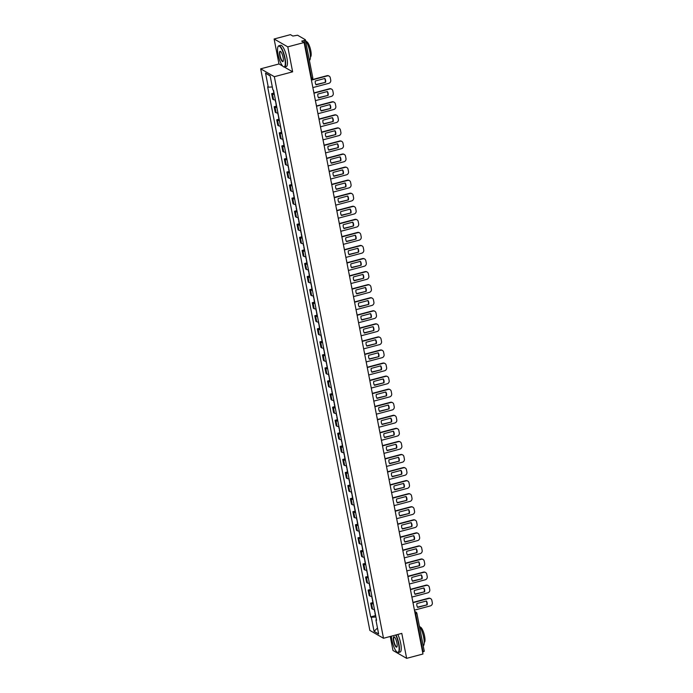 <?xml version="1.0" encoding="UTF-8"?>
<svg xmlns="http://www.w3.org/2000/svg" width="693" height="693" viewBox="0 0 693 693"><rect width="100%" height="100%" fill="white"/><g stroke="black" fill="none" stroke-linecap="round" stroke-linejoin="round"><path stroke-width="1.04" d="M390.263 636.469L392.983 650.484L406.644 658.35L422.964 654.001L304.106 42.516L287.786 46.864L274.125 38.999L278.976 63.955L260.681 68.832L369.845 630.405L383.498 638.27L274.341 76.698L292.637 71.821L287.786 46.864M274.125 38.999L290.445 34.65L292.862 36.045L297.592 35.239L305.318 39.692L312.786 77.729L311.599 78.378L304.227 40.445L305.405 39.796M406.644 658.35L401.793 633.393L383.498 638.27M424.185 651.177L423.085 651.931L415.713 613.998A1.758 0.459 -104.9 0 0 414.838 612.006L414.795 611.98M422.583 652.061L423.085 651.931M304.227 40.445L301.689 41.121L304.106 42.516M274.324 94.378A4.045 0.988 169 0 1 272.479 94.153L271.647 93.676L272.721 99.203L273.553 99.679A4.045 0.988 -11 0 0 275.398 99.905M273.865 93.079L271.647 93.676M276.862 107.441A4.045 0.988 169 0 1 275.017 107.216L274.185 106.739L275.26 112.266L276.091 112.742A4.045 0.988 -11 0 0 277.936 112.968M276.412 106.142L274.185 106.739M279.4 120.504A4.045 0.988 169 0 1 277.555 120.279L276.724 119.802L277.798 125.329L278.629 125.805A4.045 0.988 -11 0 0 280.474 126.031M278.95 119.213L276.724 119.802M281.938 133.567A4.045 0.988 169 0 1 280.093 133.342L279.262 132.865L280.336 138.392L281.167 138.877A4.045 0.988 -11 0 0 283.013 139.094M281.488 132.276L279.262 132.865M284.476 146.63A4.045 0.988 169 0 1 282.631 146.414L281.8 145.928L282.874 151.455L283.706 151.94A4.045 0.988 -11 0 0 285.551 152.165M284.026 145.339L281.8 145.928M287.023 159.702A4.045 0.988 169 0 1 285.178 159.477L284.338 158.992L285.412 164.518L286.252 165.003A4.045 0.988 -11 0 0 288.097 165.229M286.564 158.402L284.338 158.992M289.561 172.765A4.045 0.988 169 0 1 287.716 172.54L286.876 172.055L287.959 177.581L288.79 178.066A4.045 0.988 -11 0 0 290.636 178.292M289.102 171.466L286.876 172.055M292.099 185.828A4.045 0.988 169 0 1 290.254 185.603L289.423 185.118L290.497 190.644L291.329 191.129A4.045 0.988 -11 0 0 293.174 191.355M291.64 184.529L289.423 185.118M294.638 198.891A4.045 0.988 169 0 1 292.792 198.666L291.961 198.181L293.035 203.707L293.867 204.192A4.045 0.988 -11 0 0 295.712 204.418M294.187 197.592L291.961 198.181M297.176 211.954A4.045 0.988 169 0 1 295.331 211.729L294.499 211.252L295.573 216.779L296.405 217.256A4.045 0.988 -11 0 0 298.25 217.481M296.725 210.655L294.499 211.252M299.714 225.017A4.045 0.988 169 0 1 297.869 224.792L297.037 224.315L298.111 229.842L298.943 230.319A4.045 0.988 -11 0 0 300.788 230.544M299.263 223.718L297.037 224.315M302.252 238.08A4.045 0.988 169 0 1 300.407 237.855L299.575 237.378L300.649 242.905L301.481 243.382A4.045 0.988 -11 0 0 303.326 243.607M301.801 236.781L299.575 237.378M304.799 251.143A4.045 0.988 169 0 1 302.954 250.918L302.113 250.442L303.188 255.968L304.028 256.445A4.045 0.988 -11 0 0 305.873 256.67M304.34 249.844L302.113 250.442M307.337 264.206A4.045 0.988 169 0 1 305.492 263.981L304.651 263.505L305.734 269.031L306.566 269.508A4.045 0.988 -11 0 0 308.411 269.733M306.878 262.907L304.651 263.505M309.875 277.269A4.045 0.988 169 0 1 308.03 277.044L307.198 276.568L308.272 282.094L309.104 282.571A4.045 0.988 -11 0 0 310.949 282.796M309.416 275.97L307.198 276.568M312.413 290.332A4.045 0.988 169 0 1 310.568 290.107L309.736 289.631L310.81 295.157L311.642 295.634A4.045 0.988 -11 0 0 313.487 295.859M311.963 289.042L309.736 289.631M314.951 303.395A4.045 0.988 169 0 1 313.106 303.17L312.274 302.694L313.349 308.22L314.18 308.706A4.045 0.988 -11 0 0 316.025 308.922M314.501 302.105L312.274 302.694M317.489 316.458A4.045 0.988 169 0 1 315.644 316.242L314.813 315.757L315.887 321.283L316.718 321.769A4.045 0.988 -11 0 0 318.563 321.994M317.039 315.168L314.813 315.757M320.027 329.53A4.045 0.988 169 0 1 318.182 329.305L317.351 328.82L318.425 334.347L319.256 334.832A4.045 0.988 -11 0 0 321.102 335.057M319.577 328.231L317.351 328.82M322.566 342.593A4.045 0.988 169 0 1 320.729 342.368L319.889 341.883L320.963 347.41L321.803 347.895A4.045 0.988 -11 0 0 323.648 348.12M322.115 341.294L319.889 341.883M325.112 355.656A4.045 0.988 169 0 1 323.267 355.431L322.427 354.946L323.501 360.473L324.341 360.958A4.045 0.988 -11 0 0 326.186 361.183M324.653 354.357L322.427 354.946M327.65 368.719A4.045 0.988 169 0 1 325.805 368.494L324.974 368.009L326.048 373.536L326.879 374.021A4.045 0.988 -11 0 0 328.725 374.246M327.191 367.42L324.974 368.009M330.189 381.782A4.045 0.988 169 0 1 328.343 381.557L327.512 381.081L328.586 386.607L329.418 387.084A4.045 0.988 -11 0 0 331.263 387.309M329.738 380.483L327.512 381.081M332.727 394.845A4.045 0.988 169 0 1 330.882 394.62L330.05 394.144L331.124 399.67L331.956 400.147A4.045 0.988 -11 0 0 333.801 400.372M332.276 393.546L330.05 394.144M335.265 407.908A4.045 0.988 169 0 1 333.42 407.683L332.588 407.207L333.662 412.733L334.494 413.21A4.045 0.988 -11 0 0 336.339 413.435M334.814 406.609L332.588 407.207M337.803 420.972A4.045 0.988 169 0 1 335.958 420.746L335.126 420.27L336.2 425.797L337.032 426.273A4.045 0.988 -11 0 0 338.877 426.498M337.352 419.672L335.126 420.27M340.341 434.035A4.045 0.988 169 0 1 338.496 433.809L337.664 433.333L338.738 438.86L339.579 439.336A4.045 0.988 -11 0 0 341.415 439.561M339.891 432.735L337.664 433.333M342.888 447.098A4.045 0.988 169 0 1 341.043 446.872L340.202 446.396L341.277 451.923L342.117 452.399A4.045 0.988 -11 0 0 343.962 452.624M342.429 445.798L340.202 446.396M345.426 460.161A4.045 0.988 169 0 1 343.581 459.935L342.749 459.459L343.823 464.986L344.655 465.462A4.045 0.988 -11 0 0 346.5 465.687M344.967 458.87L342.749 459.459M347.964 473.224A4.045 0.988 169 0 1 346.119 472.998L345.287 472.522L346.361 478.049L347.193 478.525A4.045 0.988 -11 0 0 349.038 478.75M347.514 471.933L345.287 472.522M350.502 486.287A4.045 0.988 169 0 1 348.657 486.07L347.825 485.585L348.9 491.112L349.731 491.597A4.045 0.988 -11 0 0 351.576 491.822M350.052 484.996L347.825 485.585M353.04 499.358A4.045 0.988 169 0 1 351.195 499.133L350.363 498.648L351.438 504.175L352.269 504.66A4.045 0.988 -11 0 0 354.114 504.885M352.59 498.059L350.363 498.648M355.578 512.422A4.045 0.988 169 0 1 353.733 512.196L352.902 511.711L353.976 517.238L354.807 517.723A4.045 0.988 -11 0 0 356.652 517.948M355.128 511.122L352.902 511.711M358.116 525.485A4.045 0.988 169 0 1 356.271 525.259L355.44 524.774L356.514 530.301L357.345 530.786A4.045 0.988 -11 0 0 359.191 531.011M357.666 524.185L355.44 524.774M360.663 538.548A4.045 0.988 169 0 1 358.818 538.322L357.978 537.837L359.052 543.364L359.892 543.849A4.045 0.988 -11 0 0 361.737 544.074M360.204 537.248L357.978 537.837M363.201 551.611A4.045 0.988 169 0 1 361.356 551.385L360.525 550.909L361.599 556.436L362.43 556.912A4.045 0.988 -11 0 0 364.275 557.137M362.742 550.311L360.525 550.909M365.739 564.674A4.045 0.988 169 0 1 363.894 564.448L363.063 563.972L364.137 569.499L364.968 569.975A4.045 0.988 -11 0 0 366.814 570.2M365.28 563.374L363.063 563.972M368.278 577.737A4.045 0.988 169 0 1 366.432 577.512L365.601 577.035L366.675 582.562L367.507 583.038A4.045 0.988 -11 0 0 369.352 583.263M367.827 576.437L365.601 577.035M370.816 590.8A4.045 0.988 169 0 1 368.971 590.575L368.139 590.098L369.213 595.625L370.045 596.101A4.045 0.988 -11 0 0 371.89 596.327M370.365 589.5L368.139 590.098M373.354 603.863A4.045 0.988 169 0 1 371.509 603.638L370.677 603.161L371.751 608.688L372.583 609.164A4.045 0.988 -11 0 0 374.428 609.39M372.903 602.563L370.677 603.161M272.314 86.963L268.278 87.188L265.54 73.12L270.131 75.762L272.869 89.83L273.51 90.203L376.55 620.287L375.909 619.914L378.638 633.982L374.055 631.34L371.318 617.272L375.909 617.013M268.278 87.188L267.637 86.816L370.677 616.9L371.318 617.272M260.681 68.832L274.341 76.698M278.976 63.955L282.744 66.121M284.338 67.048L292.637 71.821M375.441 615.627L370.677 616.9M376.412 619.568L375.909 619.914M265.54 73.12L270.175 75.979M377.486 628.023L374.055 631.34M273.345 90.385L273.943 93.442A2.218 0.546 -11 0 0 274.177 93.624M312.864 87.595L328.768 83.351A2.642 2.46 119.9 0 0 330.743 80.189L330.275 77.755A2.642 2.46 -60.1 0 0 327.321 75.901L311.417 80.137M325.597 82.302A5.457 5.094 119.9 0 0 324.852 78.456L315.324 80.994A5.457 5.094 -60.1 0 0 316.069 84.841L325.597 82.302L315.913 84.589M328.941 76.031A2.642 2.46 -60.1 0 0 326.966 75.693L311.365 79.851M325.242 82.103A5.457 5.094 119.9 0 0 324.653 78.508M276.039 103.196A2.218 0.546 -11 0 0 275.883 103.448A2.218 0.546 -11 0 0 276.117 103.629M275.883 103.448L276.481 106.505A2.218 0.546 -11 0 0 276.715 106.687M315.402 100.658L331.306 96.414A2.642 2.46 119.9 0 0 333.281 93.252L332.813 90.818A2.642 2.46 -60.1 0 0 329.859 88.964L313.955 93.2M328.135 95.365A5.457 5.094 119.9 0 0 327.391 91.519L317.862 94.057A5.457 5.094 -60.1 0 0 318.607 97.912L328.135 95.365L318.451 97.652M275.857 102.295A2.218 0.546 169 0 1 275.623 102.114L275.199 99.913M331.488 89.094A2.642 2.46 -60.1 0 0 329.504 88.756L313.903 92.923M327.78 95.166A5.457 5.094 119.9 0 0 327.191 91.571M278.577 116.259A2.218 0.546 -11 0 0 278.421 116.511A2.218 0.546 -11 0 0 278.664 116.693M278.421 116.511L279.019 119.568A2.218 0.546 -11 0 0 279.253 119.75M317.94 113.721L333.853 109.477A2.642 2.46 119.9 0 0 335.819 106.315L335.351 103.881A2.642 2.46 -60.1 0 0 332.397 102.027L316.493 106.263M330.674 108.429A5.457 5.094 119.9 0 0 329.929 104.582L320.4 107.12A5.457 5.094 -60.1 0 0 321.154 110.975L330.674 108.429L320.989 110.715M278.404 115.359A2.218 0.546 169 0 1 278.162 115.177L277.737 112.976M334.026 102.157A2.642 2.46 -60.1 0 0 332.042 101.819L316.441 105.986M330.318 108.229A5.457 5.094 119.9 0 0 329.729 104.634M281.115 129.322A2.218 0.546 -11 0 0 280.96 129.574A2.218 0.546 -11 0 0 281.202 129.756M280.96 129.574L281.557 132.632A2.218 0.546 -11 0 0 281.791 132.813M320.487 126.784L336.391 122.548A2.642 2.46 119.9 0 0 338.357 119.378L337.889 116.944A2.642 2.46 -60.1 0 0 334.944 115.09L319.031 119.335M333.212 121.5A5.457 5.094 119.9 0 0 332.467 117.645L322.938 120.184A5.457 5.094 -60.1 0 0 323.692 124.038L333.212 121.5L323.536 123.778M280.942 128.422A2.218 0.546 169 0 1 280.7 128.24L280.275 126.039M336.564 115.22A2.642 2.46 -60.1 0 0 334.589 114.891L318.979 119.049M332.857 121.292A5.457 5.094 119.9 0 0 332.268 117.697M283.654 142.386A2.218 0.546 -11 0 0 283.506 142.645A2.218 0.546 -11 0 0 283.74 142.827M283.506 142.645L284.095 145.695A2.218 0.546 -11 0 0 284.329 145.876M323.025 139.847L338.929 135.611A2.642 2.46 119.9 0 0 340.904 132.441L340.428 130.015A2.642 2.46 -60.1 0 0 337.482 128.153L321.569 132.398M335.759 134.563A5.457 5.094 119.9 0 0 335.005 130.708L325.476 133.247A5.457 5.094 -60.1 0 0 326.23 137.101L335.759 134.563L326.074 136.842M283.48 141.485A2.218 0.546 169 0 1 283.238 141.303L282.813 139.102M339.102 128.283A2.642 2.46 -60.1 0 0 337.127 127.954L321.517 132.112M335.403 134.355A5.457 5.094 119.9 0 0 334.806 130.76M286.192 155.449A2.218 0.546 -11 0 0 286.044 155.708A2.218 0.546 -11 0 0 286.278 155.89M286.044 155.708L286.633 158.758A2.218 0.546 -11 0 0 286.876 158.94M325.563 152.91L341.467 148.674A2.642 2.46 119.9 0 0 343.442 145.504L342.966 143.079A2.642 2.46 -60.1 0 0 340.02 141.216L324.116 145.461M338.297 147.626A5.457 5.094 119.9 0 0 337.543 143.772L328.023 146.31A5.457 5.094 -60.1 0 0 328.768 150.164L338.297 147.626L328.612 149.905M286.018 154.548A2.218 0.546 169 0 1 285.785 154.366L285.351 152.165M341.64 141.346A2.642 2.46 -60.1 0 0 339.665 141.017L324.055 145.175M337.941 147.418A5.457 5.094 119.9 0 0 337.344 143.823M278.092 54.539A10.733 2.815 -104.9 0 0 283.342 66.641A10.733 2.815 -104.9 0 0 284.754 58.377A10.733 2.815 -104.9 0 0 281.358 48.545A10.733 2.815 -104.9 0 0 278.023 46.682A10.733 2.815 -104.9 0 0 278.092 54.539M278.11 46.535A10.993 2.885 75.1 0 1 278.188 46.37A10.993 2.885 75.1 0 1 278.837 45.773A10.993 2.885 75.1 0 1 285.083 58.359A10.993 2.885 75.1 0 1 284.502 67.022A10.993 2.885 75.1 0 1 283.636 66.823A10.993 2.885 75.1 0 1 283.489 66.719M279.755 55.501A5.362 1.412 75.1 0 1 280.466 51.369A5.362 1.412 75.1 0 1 283.091 57.424A5.362 1.412 75.1 0 1 283.125 61.348A5.362 1.412 75.1 0 1 281.462 60.421A5.362 1.412 75.1 0 1 279.755 55.501M280.622 51.49A5.102 1.343 -104.9 0 0 280.353 51.464A5.102 1.343 -104.9 0 0 280.085 55.483A5.102 1.343 -104.9 0 0 282.987 61.322A5.102 1.343 -104.9 0 0 283.203 61.175M305.526 40.402A10.993 2.885 75.1 0 1 309.858 51.758A10.993 2.885 75.1 0 1 309.407 60.369M306.341 41.632A7.918 2.079 75.1 0 1 310.785 50.71A7.918 2.079 75.1 0 1 310.412 56.921M278.837 45.773L280.648 45.288A10.993 2.885 75.1 0 1 286.893 57.883A10.993 2.885 75.1 0 1 286.304 66.537L284.502 67.022M391.389 636.165A10.733 2.815 -104.9 0 0 391.909 640.063A10.733 2.815 -104.9 0 0 397.158 652.156A10.733 2.815 -104.9 0 0 398.57 643.901A10.733 2.815 -104.9 0 0 395.677 635.022M396.015 634.935A10.993 2.885 75.1 0 1 398.899 643.884A10.993 2.885 75.1 0 1 398.319 652.546A10.993 2.885 75.1 0 1 397.453 652.347A10.993 2.885 75.1 0 1 397.306 652.243M393.572 641.025A5.362 1.412 75.1 0 1 394.282 636.893A5.362 1.412 75.1 0 1 396.907 642.939A5.362 1.412 75.1 0 1 396.942 646.872A5.362 1.412 75.1 0 1 395.27 645.937A5.362 1.412 75.1 0 1 393.572 641.025M394.43 637.006A5.102 1.343 -104.9 0 0 394.17 636.988A5.102 1.343 -104.9 0 0 393.901 641.008A5.102 1.343 -104.9 0 0 396.803 646.846A5.102 1.343 -104.9 0 0 397.011 646.699M419.343 625.926A10.993 2.885 75.1 0 1 423.666 637.283A10.993 2.885 75.1 0 1 423.224 645.893M420.149 627.148A7.918 2.079 75.1 0 1 424.601 636.226A7.918 2.079 75.1 0 1 424.229 642.446M397.817 634.45A10.993 2.885 75.1 0 1 400.701 643.407A10.993 2.885 75.1 0 1 400.121 652.061L398.319 652.546M288.73 168.512A2.218 0.546 -11 0 0 288.583 168.771A2.218 0.546 -11 0 0 288.816 168.953M288.583 168.771L289.172 171.829A2.218 0.546 -11 0 0 289.414 172.011M328.101 165.974L344.005 161.738A2.642 2.46 119.9 0 0 345.98 158.567L345.504 156.142A2.642 2.46 -60.1 0 0 342.559 154.279L326.654 158.524M340.835 160.689A5.457 5.094 119.9 0 0 340.081 156.835L330.561 159.373A5.457 5.094 -60.1 0 0 331.306 163.227L340.835 160.689L331.15 162.968M288.557 167.611A2.218 0.546 169 0 1 288.323 167.429L287.89 165.229M344.178 154.418A2.642 2.46 -60.1 0 0 342.203 154.08L326.594 158.238M340.48 160.481A5.457 5.094 119.9 0 0 339.891 156.887M291.268 181.575A2.218 0.546 -11 0 0 291.121 181.835A2.218 0.546 -11 0 0 291.355 182.016M291.121 181.835L291.718 184.892A2.218 0.546 -11 0 0 291.952 185.074M330.639 179.037L346.543 174.801A2.642 2.46 119.9 0 0 348.518 171.63L348.042 169.205A2.642 2.46 -60.1 0 0 345.097 167.342L329.192 171.587M343.373 173.752A5.457 5.094 119.9 0 0 342.628 169.898L333.099 172.436A5.457 5.094 -60.1 0 0 333.844 176.291L343.373 173.752L333.688 176.031M291.095 180.674A2.218 0.546 169 0 1 290.861 180.492L290.436 178.292M346.717 167.481A2.642 2.46 -60.1 0 0 344.742 167.143L329.14 171.301M343.018 173.545A5.457 5.094 119.9 0 0 342.429 169.95M293.815 194.638A2.218 0.546 -11 0 0 293.659 194.898A2.218 0.546 -11 0 0 293.893 195.079M293.659 194.898L294.256 197.955A2.218 0.546 -11 0 0 294.49 198.137M333.177 192.1L349.081 187.864A2.642 2.46 119.9 0 0 351.056 184.693L350.589 182.268A2.642 2.46 -60.1 0 0 347.635 180.414L331.73 184.65M345.911 186.815A5.457 5.094 119.9 0 0 345.166 182.961L335.637 185.499A5.457 5.094 -60.1 0 0 336.382 189.354L345.911 186.815L336.226 189.094M293.633 193.737A2.218 0.546 169 0 1 293.399 193.555L292.974 191.355M349.263 180.544A2.642 2.46 -60.1 0 0 347.28 180.206L331.678 184.364M345.556 186.608A5.457 5.094 119.9 0 0 344.967 183.013M296.353 207.701A2.218 0.546 -11 0 0 296.197 207.961A2.218 0.546 -11 0 0 296.439 208.143M296.197 207.961L296.795 211.018A2.218 0.546 -11 0 0 297.028 211.2M335.715 205.163L351.628 200.927A2.642 2.46 119.9 0 0 353.595 197.756L353.127 195.331A2.642 2.46 -60.1 0 0 350.173 193.477L334.269 197.713M348.449 199.879A5.457 5.094 119.9 0 0 347.704 196.024L338.175 198.562A5.457 5.094 -60.1 0 0 338.929 202.417L348.449 199.879L338.764 202.157M296.18 206.8A2.218 0.546 169 0 1 295.937 206.618L295.513 204.426M351.801 193.607A2.642 2.46 -60.1 0 0 349.818 193.269L334.217 197.427M348.094 199.671A5.457 5.094 119.9 0 0 347.505 196.076M298.891 220.764A2.218 0.546 -11 0 0 298.735 221.024A2.218 0.546 -11 0 0 298.978 221.206M298.735 221.024L299.333 224.082A2.218 0.546 -11 0 0 299.567 224.263M338.262 218.226L354.166 213.99A2.642 2.46 119.9 0 0 356.133 210.819L355.665 208.394A2.642 2.46 -60.1 0 0 352.711 206.54L336.807 210.776M350.987 212.942A5.457 5.094 119.9 0 0 350.242 209.087L340.713 211.634A5.457 5.094 -60.1 0 0 341.467 215.48L350.987 212.942L341.303 215.228M298.718 219.863A2.218 0.546 169 0 1 298.475 219.681L298.051 217.489M354.34 206.67A2.642 2.46 -60.1 0 0 352.356 206.332L336.755 210.49M350.632 212.734A5.457 5.094 119.9 0 0 350.043 209.147M301.429 233.827A2.218 0.546 -11 0 0 301.282 234.087A2.218 0.546 -11 0 0 301.516 234.269M301.282 234.087L301.871 237.145A2.218 0.546 -11 0 0 302.105 237.327M340.8 231.297L356.704 227.053A2.642 2.46 119.9 0 0 358.679 223.882L358.203 221.457A2.642 2.46 -60.1 0 0 355.258 219.603L339.345 223.839M353.534 226.005A5.457 5.094 119.9 0 0 352.78 222.15L343.252 224.697A5.457 5.094 -60.1 0 0 344.005 228.543L353.534 226.005L343.849 228.292M301.256 232.926A2.218 0.546 169 0 1 301.013 232.744L300.589 230.552M356.878 219.733A2.642 2.46 -60.1 0 0 354.903 219.395L339.293 223.553M353.179 225.805A5.457 5.094 119.9 0 0 352.581 222.21M303.967 246.89A2.218 0.546 -11 0 0 303.82 247.15A2.218 0.546 -11 0 0 304.054 247.332M303.82 247.15L304.409 250.208A2.218 0.546 -11 0 0 304.651 250.39M343.338 244.36L359.243 240.116A2.642 2.46 119.9 0 0 361.218 236.954L360.741 234.52A2.642 2.46 -60.1 0 0 357.796 232.666L341.892 236.902M356.072 239.068A5.457 5.094 119.9 0 0 355.318 235.222L345.79 237.76A5.457 5.094 -60.1 0 0 346.543 241.606L356.072 239.068L346.387 241.355M303.794 245.989A2.218 0.546 169 0 1 303.56 245.807L303.127 243.615M359.416 232.796A2.642 2.46 -60.1 0 0 357.441 232.458L341.831 236.616M355.717 238.868A5.457 5.094 119.9 0 0 355.119 235.274M306.505 259.962A2.218 0.546 -11 0 0 306.358 260.213A2.218 0.546 -11 0 0 306.592 260.395M306.358 260.213L306.947 263.271A2.218 0.546 -11 0 0 307.19 263.453M345.876 257.424L361.781 253.179A2.642 2.46 119.9 0 0 363.756 250.017L363.279 247.583A2.642 2.46 -60.1 0 0 360.334 245.729L344.43 249.965M358.61 252.131A5.457 5.094 119.9 0 0 357.857 248.285L348.336 250.823A5.457 5.094 -60.1 0 0 349.081 254.669L358.61 252.131L348.925 254.418M306.332 259.061A2.218 0.546 169 0 1 306.098 258.879L305.665 256.679M361.954 245.859A2.642 2.46 -60.1 0 0 359.979 245.521L344.369 249.679M358.255 251.931A5.457 5.094 119.9 0 0 357.666 248.337M309.043 273.025A2.218 0.546 -11 0 0 308.896 273.276A2.218 0.546 -11 0 0 309.13 273.458M308.896 273.276L309.494 276.334A2.218 0.546 -11 0 0 309.728 276.516M348.414 270.487L364.319 266.242A2.642 2.46 119.9 0 0 366.294 263.08L365.817 260.646A2.642 2.46 -60.1 0 0 362.872 258.792L346.968 263.028M361.148 265.194A5.457 5.094 119.9 0 0 360.403 261.348L350.875 263.886A5.457 5.094 -60.1 0 0 351.62 267.741L361.148 265.194L351.464 267.481M308.87 272.124A2.218 0.546 169 0 1 308.636 271.942L308.212 269.742M364.492 258.922A2.642 2.46 -60.1 0 0 362.517 258.584L346.916 262.751M360.793 264.995A5.457 5.094 119.9 0 0 360.204 261.4M311.59 286.088A2.218 0.546 -11 0 0 311.434 286.339A2.218 0.546 -11 0 0 311.668 286.521M311.434 286.339L312.032 289.397A2.218 0.546 -11 0 0 312.266 289.579M350.953 283.55L366.857 279.305A2.642 2.46 119.9 0 0 368.832 276.143L368.364 273.709A2.642 2.46 -60.1 0 0 365.41 271.855L349.506 276.091M363.686 278.257A5.457 5.094 119.9 0 0 362.941 274.411L353.413 276.949A5.457 5.094 -60.1 0 0 354.158 280.804L363.686 278.257L354.002 280.544M311.408 285.187A2.218 0.546 169 0 1 311.174 285.005L310.75 282.805M367.039 271.985A2.642 2.46 -60.1 0 0 365.055 271.647L349.454 275.814M363.331 278.058A5.457 5.094 119.9 0 0 362.742 274.463M314.128 299.151A2.218 0.546 -11 0 0 313.972 299.402A2.218 0.546 -11 0 0 314.215 299.584M313.972 299.402L314.57 302.46A2.218 0.546 -11 0 0 314.804 302.642M353.491 296.613L369.404 292.377A2.642 2.46 119.9 0 0 371.37 289.206L370.902 286.772A2.642 2.46 -60.1 0 0 367.948 284.918L352.044 289.163M366.225 291.329A5.457 5.094 119.9 0 0 365.48 287.474L355.951 290.012A5.457 5.094 -60.1 0 0 356.696 293.867L366.225 291.329L356.54 293.607M313.946 298.25A2.218 0.546 169 0 1 313.712 298.068L313.288 295.868M369.577 285.048A2.642 2.46 -60.1 0 0 367.593 284.719L351.992 288.877M365.869 291.121A5.457 5.094 119.9 0 0 365.28 287.526M316.666 312.214A2.218 0.546 -11 0 0 316.51 312.474A2.218 0.546 -11 0 0 316.753 312.656M316.51 312.474L317.108 315.523A2.218 0.546 -11 0 0 317.342 315.705M356.037 309.676L371.942 305.44A2.642 2.46 119.9 0 0 373.908 302.269L373.44 299.844A2.642 2.46 -60.1 0 0 370.486 297.981L354.582 302.226M368.763 304.392A5.457 5.094 119.9 0 0 368.018 300.537L358.489 303.075A5.457 5.094 -60.1 0 0 359.243 306.93L368.763 304.392L359.078 306.67M316.493 311.313A2.218 0.546 169 0 1 316.251 311.131L315.826 308.931M372.115 298.111A2.642 2.46 -60.1 0 0 370.131 297.782L354.53 301.94M368.407 304.184A5.457 5.094 119.9 0 0 367.818 300.589M319.204 325.277A2.218 0.546 -11 0 0 319.049 325.537A2.218 0.546 -11 0 0 319.291 325.719M319.049 325.537L319.646 328.586A2.218 0.546 -11 0 0 319.88 328.768M358.576 322.739L374.48 318.503A2.642 2.46 119.9 0 0 376.455 315.332L375.978 312.907A2.642 2.46 -60.1 0 0 373.033 311.044L357.12 315.289M371.309 317.455A5.457 5.094 119.9 0 0 370.556 313.6L361.027 316.138A5.457 5.094 -60.1 0 0 361.781 319.993L371.309 317.455L361.625 319.733M319.031 324.376A2.218 0.546 169 0 1 318.789 324.194L318.364 321.994M374.653 311.174A2.642 2.46 -60.1 0 0 372.678 310.845L357.068 315.003M370.954 317.247A5.457 5.094 119.9 0 0 370.357 313.652M321.743 338.34A2.218 0.546 -11 0 0 321.595 338.6A2.218 0.546 -11 0 0 321.829 338.782M321.595 338.6L322.184 341.658A2.218 0.546 -11 0 0 322.427 341.84M361.114 335.802L377.018 331.566A2.642 2.46 119.9 0 0 378.993 328.395L378.517 325.97A2.642 2.46 -60.1 0 0 375.571 324.107L359.667 328.352M373.848 330.518A5.457 5.094 119.9 0 0 373.094 326.663L363.565 329.201A5.457 5.094 -60.1 0 0 364.319 333.056L373.848 330.518L364.163 332.796M321.569 337.439A2.218 0.546 169 0 1 321.335 337.257L320.902 335.057M377.191 324.246A2.642 2.46 -60.1 0 0 375.216 323.908L359.606 328.066M373.492 330.31A5.457 5.094 119.9 0 0 372.895 326.715M324.281 351.403A2.218 0.546 -11 0 0 324.133 351.663A2.218 0.546 -11 0 0 324.367 351.845M324.133 351.663L324.722 354.721A2.218 0.546 -11 0 0 324.965 354.903M363.652 348.865L379.556 344.629A2.642 2.46 119.9 0 0 381.531 341.458L381.055 339.033A2.642 2.46 -60.1 0 0 378.109 337.17L362.205 341.415M376.386 343.581A5.457 5.094 119.9 0 0 375.632 339.726L366.112 342.264A5.457 5.094 -60.1 0 0 366.857 346.119L376.386 343.581L366.701 345.859M324.107 350.502A2.218 0.546 169 0 1 323.874 350.32L323.44 348.12M379.729 337.309A2.642 2.46 -60.1 0 0 377.754 336.971L362.144 341.129M376.03 343.373A5.457 5.094 119.9 0 0 375.441 339.778M326.819 364.466A2.218 0.546 -11 0 0 326.672 364.726A2.218 0.546 -11 0 0 326.905 364.908M326.672 364.726L327.261 367.784A2.218 0.546 -11 0 0 327.503 367.966M366.19 361.928L382.094 357.692A2.642 2.46 119.9 0 0 384.069 354.521L383.593 352.096A2.642 2.46 -60.1 0 0 380.648 350.242L364.743 354.478M378.924 356.644A5.457 5.094 119.9 0 0 378.179 352.789L368.65 355.327A5.457 5.094 -60.1 0 0 369.395 359.182L378.924 356.644L369.239 358.922M326.646 363.565A2.218 0.546 169 0 1 326.412 363.383L325.987 361.183M382.267 350.372A2.642 2.46 -60.1 0 0 380.292 350.034L364.683 354.192M378.569 356.436A5.457 5.094 119.9 0 0 377.98 352.841M329.366 377.529A2.218 0.546 -11 0 0 329.21 377.789A2.218 0.546 -11 0 0 329.444 377.971M329.21 377.789L329.807 380.847A2.218 0.546 -11 0 0 330.041 381.029M368.728 374.991L384.632 370.755A2.642 2.46 119.9 0 0 386.607 367.585L386.14 365.159A2.642 2.46 -60.1 0 0 383.186 363.305L367.281 367.541M381.462 369.707A5.457 5.094 119.9 0 0 380.717 365.852L371.188 368.39A5.457 5.094 -60.1 0 0 371.933 372.245L381.462 369.707L371.777 371.985M329.184 376.628A2.218 0.546 169 0 1 328.95 376.446L328.525 374.255M384.814 363.435A2.642 2.46 -60.1 0 0 382.831 363.097L367.229 367.255M381.107 369.499A5.457 5.094 119.9 0 0 380.518 365.904M331.904 390.592A2.218 0.546 -11 0 0 331.748 390.852A2.218 0.546 -11 0 0 331.99 391.034M331.748 390.852L332.345 393.91A2.218 0.546 -11 0 0 332.579 394.092M371.266 388.054L387.179 383.818A2.642 2.46 119.9 0 0 389.145 380.648L388.678 378.222A2.642 2.46 -60.1 0 0 385.724 376.368L369.819 380.604M384 382.77A5.457 5.094 119.9 0 0 383.255 378.915L373.726 381.462A5.457 5.094 -60.1 0 0 374.471 385.308L384 382.77L374.315 385.057M331.722 389.691A2.218 0.546 169 0 1 331.488 389.509L331.063 387.318M387.352 376.498A2.642 2.46 -60.1 0 0 385.369 376.16L369.767 380.318M383.645 382.562A5.457 5.094 119.9 0 0 383.056 378.976M334.442 403.655A2.218 0.546 -11 0 0 334.286 403.915A2.218 0.546 -11 0 0 334.528 404.097M334.286 403.915L334.884 406.973A2.218 0.546 -11 0 0 335.117 407.155M373.813 401.126L389.717 396.881A2.642 2.46 119.9 0 0 391.684 393.711L391.216 391.285A2.642 2.46 -60.1 0 0 388.262 389.431L372.358 393.667M386.538 395.833A5.457 5.094 119.9 0 0 385.793 391.978L376.264 394.525A5.457 5.094 -60.1 0 0 377.018 398.371L386.538 395.833L376.853 398.12M334.269 402.754A2.218 0.546 169 0 1 334.026 402.572L333.602 400.381M389.89 389.561A2.642 2.46 -60.1 0 0 387.907 389.223L372.306 393.381M386.183 395.634A5.457 5.094 119.9 0 0 385.594 392.039M336.98 416.718A2.218 0.546 -11 0 0 336.824 416.978A2.218 0.546 -11 0 0 337.067 417.16M336.824 416.978L337.422 420.036A2.218 0.546 -11 0 0 337.656 420.218M376.351 414.189L392.255 409.944A2.642 2.46 119.9 0 0 394.23 406.782L393.754 404.348A2.642 2.46 -60.1 0 0 390.809 402.494L374.896 406.73M389.085 408.896A5.457 5.094 119.9 0 0 388.331 405.05L378.802 407.588A5.457 5.094 -60.1 0 0 379.556 411.434L389.085 408.896L379.4 411.183M336.807 415.817A2.218 0.546 169 0 1 336.564 415.635L336.14 413.444M392.429 402.624A2.642 2.46 -60.1 0 0 390.454 402.286L374.844 406.444M388.73 408.697A5.457 5.094 119.9 0 0 388.132 405.102M339.518 429.79A2.218 0.546 -11 0 0 339.371 430.041A2.218 0.546 -11 0 0 339.605 430.223M339.371 430.041L339.96 433.099A2.218 0.546 -11 0 0 340.202 433.281M378.889 427.252L394.793 423.007A2.642 2.46 119.9 0 0 396.768 419.845L396.292 417.411A2.642 2.46 -60.1 0 0 393.347 415.557L377.442 419.793M391.623 421.959A5.457 5.094 119.9 0 0 390.869 418.113L381.341 420.651A5.457 5.094 -60.1 0 0 382.094 424.497L391.623 421.959L381.938 424.246M339.345 428.889A2.218 0.546 169 0 1 339.111 428.707L338.678 426.507M394.967 415.687A2.642 2.46 -60.1 0 0 392.992 415.35L377.382 419.508M391.268 421.76A5.457 5.094 119.9 0 0 390.67 418.165M342.056 442.853A2.218 0.546 -11 0 0 341.909 443.104A2.218 0.546 -11 0 0 342.143 443.286M341.909 443.104L342.498 446.162A2.218 0.546 -11 0 0 342.74 446.344M381.427 440.315L397.332 436.07A2.642 2.46 119.9 0 0 399.307 432.908L398.83 430.474A2.642 2.46 -60.1 0 0 395.885 428.62L379.981 432.856M394.161 435.022A5.457 5.094 119.9 0 0 393.407 431.176L383.887 433.714A5.457 5.094 -60.1 0 0 384.632 437.569L394.161 435.022L384.476 437.309M341.883 441.952A2.218 0.546 169 0 1 341.649 441.77L341.216 439.57M397.505 428.75A2.642 2.46 -60.1 0 0 395.53 428.413L379.92 432.579M393.806 434.823A5.457 5.094 119.9 0 0 393.217 431.228M344.594 455.916A2.218 0.546 -11 0 0 344.447 456.167A2.218 0.546 -11 0 0 344.681 456.349M344.447 456.167L345.036 459.225A2.218 0.546 -11 0 0 345.279 459.407M383.965 453.378L399.87 449.133A2.642 2.46 119.9 0 0 401.845 445.971L401.368 443.537A2.642 2.46 -60.1 0 0 398.423 441.684L382.519 445.92M396.699 448.085A5.457 5.094 119.9 0 0 395.946 444.239L386.425 446.777A5.457 5.094 -60.1 0 0 387.17 450.632L396.699 448.085L387.015 450.372M344.421 455.015A2.218 0.546 169 0 1 344.187 454.833L343.763 452.633M400.043 441.813A2.642 2.46 -60.1 0 0 398.068 441.476L382.458 445.642M396.344 447.886A5.457 5.094 119.9 0 0 395.755 444.291M347.141 468.979A2.218 0.546 -11 0 0 346.985 469.23A2.218 0.546 -11 0 0 347.219 469.412M346.985 469.23L347.583 472.288A2.218 0.546 -11 0 0 347.817 472.47M386.503 466.441L402.408 462.205A2.642 2.46 119.9 0 0 404.383 459.035L403.915 456.6A2.642 2.46 -60.1 0 0 400.961 454.747L385.057 458.991M399.237 461.157A5.457 5.094 119.9 0 0 398.492 457.302L388.964 459.84A5.457 5.094 -60.1 0 0 389.709 463.695L399.237 461.157L389.553 463.435M346.959 468.078A2.218 0.546 169 0 1 346.725 467.896L346.301 465.696M402.59 454.877A2.642 2.46 -60.1 0 0 400.606 454.547L385.005 458.705M398.882 460.949A5.457 5.094 119.9 0 0 398.293 457.354M349.679 482.042A2.218 0.546 -11 0 0 349.523 482.302A2.218 0.546 -11 0 0 349.766 482.484M349.523 482.302L350.121 485.351A2.218 0.546 -11 0 0 350.355 485.533M389.042 479.504L404.955 475.268A2.642 2.46 119.9 0 0 406.921 472.098L406.453 469.672A2.642 2.46 -60.1 0 0 403.499 467.81L387.595 472.054M401.775 474.22A5.457 5.094 119.9 0 0 401.03 470.365L391.502 472.903A5.457 5.094 -60.1 0 0 392.247 476.758L401.775 474.22L392.091 476.498M349.497 481.141A2.218 0.546 169 0 1 349.263 480.959L348.839 478.759M405.128 467.94A2.642 2.46 -60.1 0 0 403.144 467.61L387.543 471.768M401.42 474.012A5.457 5.094 119.9 0 0 400.831 470.417M352.217 495.105A2.218 0.546 -11 0 0 352.061 495.365A2.218 0.546 -11 0 0 352.304 495.547M352.061 495.365L352.659 498.414A2.218 0.546 -11 0 0 352.893 498.596M391.588 492.567L407.493 488.331A2.642 2.46 119.9 0 0 409.459 485.161L408.991 482.735A2.642 2.46 -60.1 0 0 406.037 480.873L390.133 485.117M404.314 487.283A5.457 5.094 119.9 0 0 403.569 483.428L394.04 485.966A5.457 5.094 -60.1 0 0 394.793 489.821L404.314 487.283L394.629 489.561M352.044 494.204A2.218 0.546 169 0 1 351.801 494.022L351.377 491.822M407.666 481.003A2.642 2.46 -60.1 0 0 405.682 480.673L390.081 484.831M403.958 487.075A5.457 5.094 119.9 0 0 403.369 483.48M354.755 508.168A2.218 0.546 -11 0 0 354.599 508.428A2.218 0.546 -11 0 0 354.842 508.61M354.599 508.428L355.197 511.486A2.218 0.546 -11 0 0 355.431 511.668M394.126 505.63L410.031 501.394A2.642 2.46 119.9 0 0 411.997 498.224L411.529 495.798A2.642 2.46 -60.1 0 0 408.584 493.936L392.671 498.18M406.852 500.346A5.457 5.094 119.9 0 0 406.107 496.491L396.578 499.029A5.457 5.094 -60.1 0 0 397.332 502.884L406.852 500.346L397.176 502.624M354.582 507.267A2.218 0.546 169 0 1 354.34 507.085L353.915 504.885M410.204 494.074A2.642 2.46 -60.1 0 0 408.229 493.737L392.619 497.895M406.496 500.138A5.457 5.094 119.9 0 0 405.907 496.543M357.293 521.231A2.218 0.546 -11 0 0 357.146 521.491A2.218 0.546 -11 0 0 357.38 521.673M357.146 521.491L357.735 524.549A2.218 0.546 -11 0 0 357.978 524.731M396.665 518.693L412.569 514.457A2.642 2.46 119.9 0 0 414.544 511.287L414.067 508.861A2.642 2.46 -60.1 0 0 411.122 506.999L395.218 511.243M409.398 513.409A5.457 5.094 119.9 0 0 408.645 509.554L399.116 512.092A5.457 5.094 -60.1 0 0 399.87 515.947L409.398 513.409L399.714 515.687M357.12 520.33A2.218 0.546 169 0 1 356.886 520.148L356.453 517.948M412.742 507.137A2.642 2.46 -60.1 0 0 410.767 506.8L395.157 510.958M409.043 513.201A5.457 5.094 119.9 0 0 408.446 509.606M359.832 534.294A2.218 0.546 -11 0 0 359.684 534.554A2.218 0.546 -11 0 0 359.918 534.736M359.684 534.554L360.273 537.612A2.218 0.546 -11 0 0 360.516 537.794M399.203 531.756L415.107 527.52A2.642 2.46 119.9 0 0 417.082 524.35L416.606 521.924A2.642 2.46 -60.1 0 0 413.66 520.071L397.756 524.306M411.937 526.472A5.457 5.094 119.9 0 0 411.183 522.617L401.663 525.155A5.457 5.094 -60.1 0 0 402.408 529.01L411.937 526.472L402.252 528.75M359.658 533.393A2.218 0.546 169 0 1 359.424 533.212L358.991 531.011M415.28 520.2A2.642 2.46 -60.1 0 0 413.305 519.863L397.695 524.021M411.581 526.264A5.457 5.094 119.9 0 0 410.984 522.669M362.37 547.357A2.218 0.546 -11 0 0 362.222 547.617A2.218 0.546 -11 0 0 362.456 547.799M362.222 547.617L362.811 550.675A2.218 0.546 -11 0 0 363.054 550.857M401.741 544.819L417.645 540.583A2.642 2.46 119.9 0 0 419.62 537.413L419.144 534.987A2.642 2.46 -60.1 0 0 416.198 533.134L400.294 537.37M414.475 539.535A5.457 5.094 119.9 0 0 413.721 535.68L404.201 538.218A5.457 5.094 -60.1 0 0 404.946 542.073L414.475 539.535L404.79 541.813M362.196 546.456A2.218 0.546 169 0 1 361.963 546.275L361.529 544.083M417.818 533.264A2.642 2.46 -60.1 0 0 415.843 532.926L400.233 537.084M414.119 539.327A5.457 5.094 119.9 0 0 413.53 535.732M364.916 560.42A2.218 0.546 -11 0 0 364.761 560.68A2.218 0.546 -11 0 0 364.994 560.862M364.761 560.68L365.358 563.738A2.218 0.546 -11 0 0 365.592 563.92M404.279 557.882L420.183 553.646A2.642 2.46 119.9 0 0 422.158 550.476L421.69 548.05A2.642 2.46 -60.1 0 0 418.737 546.197L402.832 550.433M417.013 552.598A5.457 5.094 119.9 0 0 416.268 548.743L406.739 551.29A5.457 5.094 -60.1 0 0 407.484 555.136L417.013 552.598L407.328 554.885M364.735 559.52A2.218 0.546 169 0 1 364.501 559.338L364.076 557.146M420.365 546.327A2.642 2.46 -60.1 0 0 418.381 545.989L402.78 550.147M416.658 552.39A5.457 5.094 119.9 0 0 416.069 548.795M367.455 573.483A2.218 0.546 -11 0 0 367.299 573.743A2.218 0.546 -11 0 0 367.533 573.925M367.299 573.743L367.896 576.801A2.218 0.546 -11 0 0 368.13 576.983M406.817 570.954L422.73 566.709A2.642 2.46 119.9 0 0 424.696 563.539L424.229 561.113A2.642 2.46 -60.1 0 0 421.275 559.26L405.37 563.496M419.551 565.661A5.457 5.094 119.9 0 0 418.806 561.806L409.277 564.353A5.457 5.094 -60.1 0 0 410.022 568.199L419.551 565.661L409.866 567.948M367.273 572.583A2.218 0.546 169 0 1 367.039 572.401L366.614 570.209M422.903 559.39A2.642 2.46 -60.1 0 0 420.92 559.052L405.318 563.21M419.196 565.462A5.457 5.094 119.9 0 0 418.607 561.867M369.993 586.547A2.218 0.546 -11 0 0 369.837 586.806A2.218 0.546 -11 0 0 370.079 586.988M369.837 586.806L370.434 589.864A2.218 0.546 -11 0 0 370.668 590.046M409.355 584.017L425.268 579.772A2.642 2.46 119.9 0 0 427.234 576.611L426.767 574.176A2.642 2.46 -60.1 0 0 423.813 572.323L407.908 576.559M422.089 578.724A5.457 5.094 119.9 0 0 421.344 574.878L411.815 577.416A5.457 5.094 -60.1 0 0 412.569 581.262L422.089 578.724L412.404 581.011M369.819 585.646A2.218 0.546 169 0 1 369.577 585.464L369.152 583.272M425.441 572.453A2.642 2.46 -60.1 0 0 423.458 572.115L407.856 576.273M421.734 578.525A5.457 5.094 119.9 0 0 421.145 574.93M372.531 599.618A2.218 0.546 -11 0 0 372.375 599.869A2.218 0.546 -11 0 0 372.617 600.051M372.375 599.869L372.973 602.927A2.218 0.546 -11 0 0 373.206 603.109M411.902 597.08L427.806 592.836A2.642 2.46 119.9 0 0 429.773 589.674L429.305 587.24A2.642 2.46 -60.1 0 0 426.36 585.386L410.447 589.622M424.627 591.787A5.457 5.094 119.9 0 0 423.882 587.941L414.353 590.479A5.457 5.094 -60.1 0 0 415.107 594.325L424.627 591.787L414.951 594.074M372.358 598.717A2.218 0.546 169 0 1 372.115 598.535L371.691 596.335M427.979 585.516A2.642 2.46 -60.1 0 0 426.004 585.178L410.395 589.336M424.272 591.588A5.457 5.094 119.9 0 0 423.683 587.993M375.069 612.681A2.218 0.546 -11 0 0 374.922 612.933A2.218 0.546 -11 0 0 375.156 613.114M374.922 612.933L375.511 615.99A2.218 0.546 -11 0 0 375.753 616.172M414.44 610.143L430.344 605.899A2.642 2.46 119.9 0 0 432.319 602.737L431.843 600.303A2.642 2.46 -60.1 0 0 428.898 598.449L412.993 602.685M427.174 604.85A5.457 5.094 119.9 0 0 426.42 601.004L416.891 603.542A5.457 5.094 -60.1 0 0 417.645 607.397L427.174 604.85L417.489 607.137M374.896 611.78A2.218 0.546 169 0 1 374.662 611.598L374.229 609.398M430.518 598.579A2.642 2.46 -60.1 0 0 428.543 598.241L412.933 602.408M426.819 604.651A5.457 5.094 119.9 0 0 426.221 601.056M414.804 612.014L414.838 612.006A1.758 1.646 119.9 0 1 416.805 613.244L415.211 614.128M370.045 596.101L368.971 590.575M367.507 583.038L366.432 577.512M364.968 569.975L363.894 564.448M362.43 556.912L361.356 551.385M359.892 543.849L358.818 538.322M357.345 530.786L356.271 525.259M354.807 517.723L353.733 512.196M352.269 504.66L351.195 499.133M349.731 491.597L348.657 486.07M347.193 478.525L346.119 472.998M344.655 465.462L343.581 459.935M342.117 452.399L341.043 446.872M339.579 439.336L338.496 433.809M337.032 426.273L335.958 420.746M334.494 413.21L333.42 407.683M331.956 400.147L330.882 394.62M329.418 387.084L328.343 381.557M326.879 374.021L325.805 368.494M324.341 360.958L323.267 355.431M321.803 347.895L320.729 342.368M319.256 334.832L318.182 329.305M316.718 321.769L315.644 316.242M314.18 308.706L313.106 303.17M311.642 295.634L310.568 290.107M309.104 282.571L308.03 277.044M306.566 269.508L305.492 263.981M304.028 256.445L302.954 250.918M301.481 243.382L300.407 237.855M298.943 230.319L297.869 224.792M296.405 217.256L295.331 211.729M293.867 204.192L292.792 198.666M291.329 191.129L290.254 185.603M288.79 178.066L287.716 172.54M286.252 165.003L285.178 159.477M283.706 151.94L282.631 146.414M281.167 138.877L280.093 133.342M278.629 125.805L277.555 120.279M276.091 112.742L275.017 107.216M273.553 99.679L272.479 94.153M372.583 609.164L371.509 603.638M311.382 79.738A1.758 0.459 -104.9 0 0 311.512 79.764A1.758 0.459 -104.9 0 0 311.599 78.378L311.096 78.517M312.699 77.633L312.786 77.729A1.758 1.758 0 0 1 311.512 79.764L311.356 79.808M313.695 91.848A1.758 1.758 0 0 0 313.461 90.662M316.233 104.912A1.758 1.758 0 0 0 315.999 103.725M318.771 117.975A1.758 1.758 0 0 0 318.537 116.788M321.309 131.038A1.758 1.758 0 0 0 321.076 129.851M323.848 144.101A1.758 1.758 0 0 0 323.622 142.914M326.386 157.164A1.758 1.758 0 0 0 326.16 155.977M328.924 170.227A1.758 1.758 0 0 0 328.699 169.04M331.471 183.29A1.758 1.758 0 0 0 331.237 182.103M334.009 196.353A1.758 1.758 0 0 0 333.775 195.166M336.547 209.425A1.758 1.758 0 0 0 336.313 208.229M339.085 222.488A1.758 1.758 0 0 0 338.851 221.301M341.623 235.551A1.758 1.758 0 0 0 341.398 234.364M344.161 248.614A1.758 1.758 0 0 0 343.936 247.427M346.699 261.677A1.758 1.758 0 0 0 346.474 260.49M349.246 274.74A1.758 1.758 0 0 0 349.012 273.553M351.784 287.803A1.758 1.758 0 0 0 351.55 286.616M354.322 300.866A1.758 1.758 0 0 0 354.088 299.679M356.86 313.929A1.758 1.758 0 0 0 356.626 312.742M359.398 326.992A1.758 1.758 0 0 0 359.173 325.805M361.937 340.055A1.758 1.758 0 0 0 361.711 338.868M364.475 353.118A1.758 1.758 0 0 0 364.249 351.931M367.021 366.181A1.758 1.758 0 0 0 366.788 364.994M369.56 379.244A1.758 1.758 0 0 0 369.326 378.057M372.098 392.316A1.758 1.758 0 0 0 371.864 391.129M374.636 405.379A1.758 1.758 0 0 0 374.402 404.192M377.174 418.442A1.758 1.758 0 0 0 376.94 417.255M379.712 431.505A1.758 1.758 0 0 0 379.487 430.318M382.25 444.568A1.758 1.758 0 0 0 382.025 443.381M384.797 457.631A1.758 1.758 0 0 0 384.563 456.444M387.335 470.694A1.758 1.758 0 0 0 387.101 469.507M389.873 483.757A1.758 1.758 0 0 0 389.639 482.571M392.411 496.82A1.758 1.758 0 0 0 392.177 495.634M394.949 509.883A1.758 1.758 0 0 0 394.715 508.697M397.487 522.946A1.758 1.758 0 0 0 397.262 521.76M400.026 536.01A1.758 1.758 0 0 0 399.8 534.823M402.572 549.073A1.758 1.758 0 0 0 402.338 547.886M405.11 562.144A1.758 1.758 0 0 0 404.877 560.958M407.649 575.207A1.758 1.758 0 0 0 407.415 574.021M410.187 588.27A1.758 1.758 0 0 0 409.953 587.084M412.725 601.333A1.758 1.758 0 0 0 412.491 600.147M414.674 611.365L416.043 612.153A1.758 1.758 0 0 1 416.891 613.348L424.272 651.281"/></g></svg>
